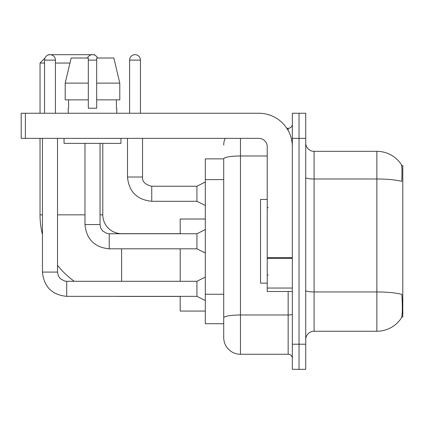<?xml version="1.0" encoding="UTF-8"?>
<svg xmlns="http://www.w3.org/2000/svg" width="424" height="424" viewBox="0 0 424 424"><rect width="100%" height="100%" fill="white"/><g stroke="black" fill="none" stroke-linecap="round" stroke-linejoin="round"><path stroke-width="0.64" d="M401.719 317.025L402.8 317.025L402.8 165.556L401.613 165.556M223.718 158.862L205.306 158.862L205.306 323.719L223.718 323.719L223.718 337.525L223.718 158.862M314.094 331.25L376.856 331.25A29.288 29.288 0 0 0 401.348 318.032L401.178 318.281L401.348 318.032C402.35 315.673 402.583 308.921 402.037 297.775L401.82 294.389A29.288 5.088 180 0 0 376.856 291.961L376.856 151.331A29.288 29.288 0 0 1 401.178 164.3L401.178 164.3A29.288 29.288 0 0 0 376.856 151.331L314.094 151.331A8.369 8.369 0 0 1 305.725 142.962A8.369 8.369 0 0 0 314.094 151.331L314.094 331.25A8.369 8.369 0 0 0 305.725 339.619M299.031 344.219L299.031 369.325L305.725 369.325L305.725 344.219L299.031 344.219L299.031 369.325L292.337 369.325L292.337 344.219L299.031 344.219L299.031 138.357L299.031 344.219M292.337 344.219L292.337 113.25L299.031 113.25L299.031 138.357L299.031 113.25L305.725 113.25L305.725 344.219M305.725 177.539A8.369 1.452 0 0 0 314.094 178.992L376.856 178.992A29.288 5.088 180 0 1 401.761 181.398C402.159 171.757 402 166.107 401.279 164.454A29.288 29.288 0 0 0 376.856 151.331A29.288 29.288 0 0 1 401.279 164.454M240.45 138.357L240.45 354.263L288.15 354.263L288.15 291.5M286.82 128.318L288.15 128.318A4.182 4.182 0 0 0 292.337 124.131M223.718 328.319L223.718 320.788M292.337 358.45A4.182 4.182 0 0 0 288.15 354.263M223.718 145.05A16.737 16.737 0 0 1 225.112 138.357M240.45 354.263A16.737 16.737 0 0 1 223.718 337.525M119.796 99.863L119.796 83.125L113.849 58.019L119.796 83.125L119.796 99.863L96.683 99.863L96.683 58.019L113.849 58.019L119.796 83.125L96.683 83.125M267.231 199.45L260.537 199.45L260.537 283.131L267.231 283.131M180.2 296.44L121.619 296.44A81.593 81.593 0 0 1 117.925 296.355M74.269 281.292A81.593 81.593 0 0 1 57.521 265.323M42.458 234.599A81.593 81.593 0 0 1 40.031 214.846L40.031 138.357M121.619 233.757L121.619 233.672A18.831 18.831 0 0 1 102.793 214.846L102.793 143.381M48.034 55.035L48.4 54.675L94.425 54.675L95.071 55.321M44.912 58.162L40.031 63.044L44.547 63.044M69.955 63.044L55.427 63.044M97.292 57.542L97.769 58.019M40.031 113.25L40.031 63.044M180.2 248.819L180.2 281.292M180.2 296.355L180.2 311.084L205.306 311.084M205.306 219.028L180.2 219.028L180.2 233.757M44.547 113.25L44.547 60.113A5.438 5.438 0 0 1 49.99 54.675A5.438 5.438 0 0 1 55.427 60.113L55.427 113.25M205.306 300.536L196.937 296.355L196.937 281.292L205.306 277.105M42.458 138.357L42.458 272.086L57.521 272.086L57.521 138.357M87.477 58.019A5.438 5.438 0 0 1 97.52 58.019M205.306 253.006L196.937 248.819L196.937 233.757L205.306 229.575M84.97 143.381L84.97 224.55L100.032 224.55L100.032 143.381M292.337 291.5L267.231 291.5L267.231 257.659L292.337 257.659M292.337 146.725A33.475 33.475 0 0 0 258.863 113.25L25.382 113.25L25.382 138.357L258.863 138.357A8.369 8.369 0 0 1 267.231 146.725L267.231 257.659M25.382 138.357L21.2 138.357L21.2 113.25L25.382 113.25M96.683 108.231L88.314 108.231L96.683 108.231L96.683 99.863M68.232 108.231L68.593 108.231L68.232 108.231L68.232 113.25M116.77 108.231L116.404 108.231L116.77 108.231L116.77 113.25M116.404 99.863L116.404 108.231M88.314 83.125L65.201 83.125L71.147 58.019L88.314 58.019L88.314 108.231M68.593 108.231L68.593 99.863M64.045 138.357L64.045 143.381L120.951 143.381L120.951 138.357M88.314 99.863L65.201 99.863L65.201 83.125L71.147 58.019M129.569 113.25L129.569 60.113A5.438 5.438 0 0 1 135.012 54.675A5.438 5.438 0 0 1 140.45 60.113L140.45 113.25M205.306 205.47L196.937 201.289L196.937 186.226L205.306 182.039M127.481 138.357L127.481 177.02L142.543 177.02L142.543 138.357M223.718 179.606L205.306 179.606M223.718 294.256L205.306 294.256M376.856 331.25L376.856 291.961L314.094 291.961A8.369 1.452 0 0 1 305.725 290.509M305.725 138.357L292.337 138.357M292.337 314.248A4.182 0.726 0 0 1 288.15 314.979L240.45 314.979A16.737 2.904 180 0 0 223.718 317.883M223.718 158.883A16.737 2.904 180 0 1 240.45 155.979L267.231 155.979M288.15 130.523L288.15 128.318M40.031 214.846L42.458 214.846M57.521 214.846L84.97 214.846M100.032 214.846L102.793 214.846M121.619 281.292L121.619 248.819M196.937 296.355L66.722 296.355C51.998 294.897 43.91 286.81 42.458 272.086C43.91 286.81 51.998 294.897 66.722 296.355C51.998 294.897 43.91 286.81 42.458 272.086C43.91 286.81 51.998 294.897 66.722 296.355C51.998 294.897 43.91 286.81 42.458 272.086C43.91 286.81 51.998 294.897 66.722 296.355C51.998 294.897 43.91 286.81 42.458 272.086C43.91 286.81 51.998 294.897 66.722 296.355C51.998 294.897 43.91 286.81 42.458 272.086C43.91 286.81 51.998 294.897 66.722 296.355C51.998 294.897 43.91 286.81 42.458 272.086C43.91 286.81 51.998 294.897 66.722 296.355L66.722 281.292L64.57 281.033L60.213 278.594L58.247 275.68L57.521 272.086M44.547 60.113L55.427 60.113M196.937 248.819L109.238 248.819C94.51 247.367 86.422 239.274 84.97 224.55C86.422 239.274 94.51 247.367 109.238 248.819C94.51 247.367 86.422 239.274 84.97 224.55C86.422 239.274 94.51 247.367 109.238 248.819C94.51 247.367 86.422 239.274 84.97 224.55C86.422 239.274 94.51 247.367 109.238 248.819C94.51 247.367 86.422 239.274 84.97 224.55C86.422 239.274 94.51 247.367 109.238 248.819C94.51 247.367 86.422 239.274 84.97 224.55C86.422 239.274 94.51 247.367 109.238 248.819C94.51 247.367 86.422 239.274 84.97 224.55C86.422 239.274 94.51 247.367 109.238 248.819L109.238 233.772M88.314 60.113L96.683 60.113M292.337 258.386L267.231 258.386M267.231 288.044L292.337 288.044M196.937 201.289L151.75 201.289C137.026 199.831 128.933 191.743 127.481 177.02C128.933 191.743 137.026 199.831 151.75 201.289C137.026 199.831 128.933 191.743 127.481 177.02C128.933 191.743 137.026 199.831 151.75 201.289C137.026 199.831 128.933 191.743 127.481 177.02C128.933 191.743 137.026 199.831 151.75 201.289C137.026 199.831 128.933 191.743 127.481 177.02C128.933 191.743 137.026 199.831 151.75 201.289C137.026 199.831 128.933 191.743 127.481 177.02C128.933 191.743 137.026 199.831 151.75 201.289C137.026 199.831 128.933 191.743 127.481 177.02C128.933 191.743 137.026 199.831 151.75 201.289C137.026 199.831 128.933 191.743 127.481 177.02C128.933 191.743 137.026 199.831 151.75 201.289C137.026 199.831 128.933 191.743 127.481 177.02C128.933 191.743 137.026 199.831 151.75 201.289L151.75 186.242M129.569 60.113L140.45 60.113M268.069 207.818L267.231 206.981M268.069 274.763L267.231 275.6M180.2 233.672L121.619 233.672M196.937 281.292L66.722 281.292M196.937 233.757L109.238 233.757L107.081 233.502L102.725 231.064L100.758 228.144L100.032 224.55M142.543 177.02C142.035 181.483 145.103 184.551 151.75 186.226C145.103 184.551 142.035 181.483 142.543 177.02C142.035 181.483 145.103 184.551 151.75 186.226C145.103 184.551 142.035 181.483 142.543 177.02C142.035 181.483 145.103 184.551 151.75 186.226C145.103 184.551 142.035 181.483 142.543 177.02C142.035 181.483 145.103 184.551 151.75 186.226C145.103 184.551 142.035 181.483 142.543 177.02C142.035 181.483 145.103 184.551 151.75 186.226C145.103 184.551 142.035 181.483 142.543 177.02C142.035 181.483 145.103 184.551 151.75 186.226C145.103 184.551 142.035 181.483 142.543 177.02C142.035 181.483 145.103 184.551 151.75 186.226C145.103 184.551 142.035 181.483 142.543 177.02C142.035 181.483 145.103 184.551 151.75 186.226C145.103 184.551 142.035 181.483 142.543 177.02C142.035 181.483 145.103 184.551 151.75 186.226L196.937 186.226M127.481 177.02C128.933 191.743 137.026 199.831 151.75 201.289"/></g></svg>
